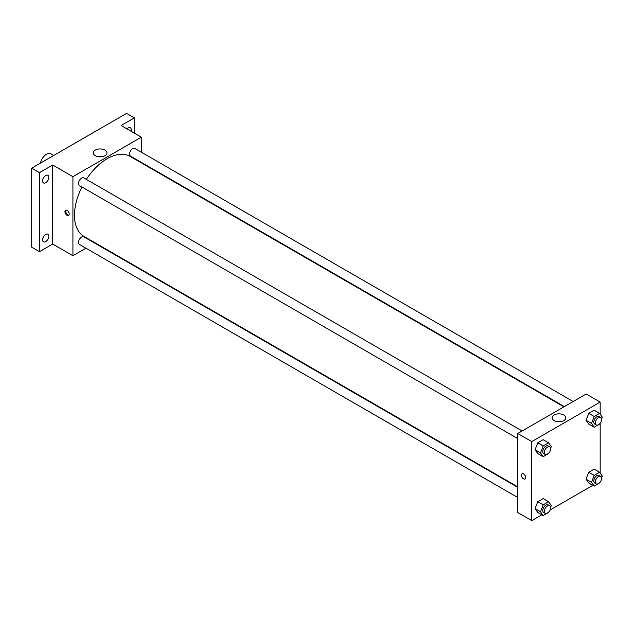<?xml version="1.0" encoding="UTF-8"?>
<svg xmlns="http://www.w3.org/2000/svg" width="634" height="634" viewBox="0 0 634 634"><rect width="100%" height="100%" fill="white"/><g stroke="black" fill="none" stroke-linecap="round" stroke-linejoin="round"><path stroke-width="0.95" d="M53.716 155.449L50.879 153.808A8.797 5.08 120 0 0 44.84 155.441A8.797 5.08 120 0 0 40.449 163.104M85.939 248.195L72.918 255.716L52.693 244.042L39.474 251.674L31.7 247.181L31.7 168.161L126.578 113.383L134.353 117.876L134.353 133.14M95.163 242.87L94.735 243.115M45.696 241.617A4.398 2.536 -60 0 1 43.5 241.831A4.398 2.536 -60 0 1 42.827 238.305A4.398 2.536 -60 0 1 45.696 234.429A4.398 2.536 -60 0 1 47.899 234.215A4.398 2.536 -60 0 1 48.572 237.742A4.398 2.536 -60 0 1 45.696 241.617M45.696 182.711A4.398 2.536 -60 0 1 43.5 182.925A4.398 2.536 -60 0 1 42.827 179.398A4.398 2.536 -60 0 1 45.696 175.523A4.398 2.536 -60 0 1 47.899 175.309A4.398 2.536 -60 0 1 48.572 178.836A4.398 2.536 -60 0 1 45.696 182.711M52.693 244.042L52.693 165.014L39.474 172.654L31.7 168.161M39.474 251.674L39.474 172.654M72.918 255.716L72.918 176.688L52.693 165.014M72.918 176.688L141.35 137.182L121.134 125.508L134.353 117.876M95.29 155.695A6.847 3.955 180 0 1 93.285 152.897A6.847 3.955 180 0 1 100.132 148.942A6.847 3.955 180 0 1 106.987 152.897A6.847 3.955 180 0 1 102.756 156.55A6.847 3.955 180 0 1 95.29 155.695M126.958 128.868A4.398 2.536 -60 0 1 128.131 127.933A4.398 2.536 -60 0 1 130.335 127.711A4.398 2.536 -60 0 1 131.016 131.214M81.945 186.982A46.195 26.668 120 0 0 74.471 215.306A46.195 26.668 120 0 0 84.037 236.45L517.748 486.849M563.935 406.846L130.232 156.447A46.195 26.668 120 0 0 86.343 179.367M141.35 137.182L141.35 152.215M141.35 162.375L141.35 162.867M573.16 401.52L134.844 148.459A4.398 2.536 120 0 0 131.452 149.632A4.398 2.536 120 0 0 129.534 154.062A4.398 2.536 120 0 0 130.445 156.075L564.363 406.6M517.748 487.34L83.823 236.815A4.398 2.536 120 0 0 80.439 237.996A4.398 2.536 120 0 0 78.513 242.426A4.398 2.536 120 0 0 79.424 244.439L517.748 497.5M517.748 438.593L79.424 185.532A4.398 2.536 -60 0 1 79.424 180.452A4.398 2.536 -60 0 1 83.823 177.908L522.147 430.969M69.225 214.07A3.027 1.744 60 0 1 68.599 215.457A3.027 1.744 60 0 1 65.571 213.706A3.027 1.744 60 0 1 65.571 210.219A3.027 1.744 60 0 1 67.901 211.027A3.027 1.744 60 0 1 69.225 214.07M68.94 215.14A3.027 1.744 60 0 1 66.356 213.254A3.027 1.744 60 0 1 66.015 210.076M98.476 156.733A6.847 3.955 180 0 1 101.797 156.733M541.801 514.808L531.744 520.617L517.748 512.534L517.748 433.513L586.181 393.999L600.176 402.083L600.176 414.184M592.822 485.351L550.05 510.045M588.772 424.114L586.078 420.279L588.772 413.336L594.161 410.222L588.772 413.336L586.078 420.279L588.772 424.114L594.216 427.253L591.522 423.425L594.216 416.475L599.606 413.368L602.3 417.204L601.563 419.098M537.759 512.47L535.064 508.642L537.759 501.7L543.148 498.586L537.759 501.7L535.064 508.642L537.759 512.47L543.203 515.616L540.509 511.781L543.203 504.838L548.592 501.732L551.287 505.56L550.55 507.454M600.176 423.219L600.176 473.091M531.744 520.617L531.744 441.589L600.176 402.083M588.772 483.021L586.078 479.185L588.772 472.243L594.161 469.136L588.772 472.243L586.078 479.185L588.772 483.021L594.216 486.159L591.522 482.331L594.216 475.389L599.606 472.275L602.3 476.11L601.563 478.004M537.759 453.564L535.064 449.736L537.759 442.786L543.148 439.679L537.759 442.786L535.064 449.736L537.759 453.564L543.203 456.71L540.509 452.874L543.203 445.932L548.592 442.817L551.287 446.653L550.55 448.547M531.744 441.589L517.748 433.513M554.116 420.596A6.847 3.955 180 0 1 552.111 417.798A6.847 3.955 180 0 1 558.958 413.844A6.847 3.955 180 0 1 565.813 417.798A6.847 3.955 180 0 1 561.581 421.451A6.847 3.955 180 0 1 554.116 420.596M525.713 477.624A3.027 1.744 60 0 1 525.087 479.011A3.027 1.744 60 0 1 522.067 477.259A3.027 1.744 60 0 1 522.067 473.772A3.027 1.744 60 0 1 524.397 474.581A3.027 1.744 60 0 1 525.713 477.624M525.087 479.011A3.027 1.744 60 0 1 522.067 477.259A3.027 1.744 60 0 1 522.067 473.772M557.302 421.634A6.847 3.955 180 0 1 560.622 421.634M548.759 453.167L543.203 456.71M549.654 446.851L548.093 445.956A4.398 2.536 120 0 0 544.709 447.136A4.398 2.536 120 0 0 542.783 451.559A4.398 2.536 120 0 0 543.695 453.572L545.256 454.475A4.398 2.536 120 0 0 549.654 451.931A4.398 2.536 120 0 0 549.654 446.851A4.398 2.536 120 0 0 546.262 448.032A4.398 2.536 120 0 0 544.344 452.462A4.398 2.536 120 0 0 545.256 454.475M540.509 452.874L535.064 449.736M543.203 445.932L537.759 442.786M548.592 442.817L543.148 439.679M599.772 423.718L594.216 427.253M600.667 417.402L599.114 416.498A4.398 2.536 120 0 0 595.722 417.679A4.398 2.536 120 0 0 593.804 422.109A4.398 2.536 120 0 0 594.716 424.122L596.269 425.018A4.398 2.536 120 0 0 600.667 422.482A4.398 2.536 120 0 0 600.667 417.402A4.398 2.536 120 0 0 597.276 418.575A4.398 2.536 120 0 0 595.358 423.005A4.398 2.536 120 0 0 596.269 425.018M591.522 423.425L586.078 420.279M594.216 416.475L588.772 413.336M599.606 413.368L594.161 410.222M548.759 512.082L543.203 515.616M549.654 505.758L548.093 504.862A4.398 2.536 120 0 0 544.709 506.043A4.398 2.536 120 0 0 542.783 510.465A4.398 2.536 120 0 0 543.695 512.478L545.256 513.381A4.398 2.536 120 0 0 549.654 510.838A4.398 2.536 120 0 0 549.654 505.758A4.398 2.536 120 0 0 546.262 506.938A4.398 2.536 120 0 0 544.344 511.369A4.398 2.536 120 0 0 545.256 513.381M540.509 511.781L535.064 508.642M543.203 504.838L537.759 501.7M548.592 501.732L543.148 498.586M599.772 482.625L594.216 486.159M600.667 476.308L599.114 475.413A4.398 2.536 120 0 0 595.722 476.586A4.398 2.536 120 0 0 593.804 481.016A4.398 2.536 120 0 0 594.716 483.029L596.269 483.924A4.398 2.536 120 0 0 600.667 481.388A4.398 2.536 120 0 0 600.667 476.308A4.398 2.536 120 0 0 597.276 477.489A4.398 2.536 120 0 0 595.358 481.911A4.398 2.536 120 0 0 596.269 483.924M591.522 482.331L586.078 479.185M594.216 475.389L588.772 472.243M599.606 472.275L594.161 469.136"/></g></svg>

